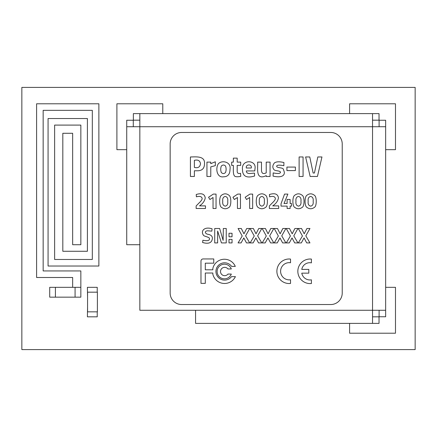 <?xml version="1.0" encoding="UTF-8"?>
<svg xmlns="http://www.w3.org/2000/svg" width="437" height="437" viewBox="0 0 437 437"><rect width="100%" height="100%" fill="white"/><g stroke="black" fill="none" stroke-linecap="round" stroke-linejoin="round"><path stroke-width="0.66" d="M61.18 287.327L49.709 287.327L49.709 297.16L80.845 297.16L80.845 270.94L43.154 270.94L43.154 110.343L92.316 110.343L92.316 259.469L54.625 259.469L54.625 125.091L80.845 125.091L80.845 244.72L72.651 244.72L72.651 133.285L62.819 133.285L62.819 251.275L87.4 251.275L87.4 118.536L48.07 118.536L48.07 266.024L98.871 266.024L98.871 103.788L36.599 103.788L36.599 277.495L72.651 277.495L72.651 287.327L69.374 287.327M385.653 149.673L395.485 149.673L395.485 103.788L349.6 103.788L349.6 113.62M349.6 323.38L349.6 333.213L395.485 333.213L395.485 287.327L385.653 287.327M162.782 113.62L162.782 103.788L116.898 103.788L116.898 149.673L126.73 149.673M87.564 306.993L87.4 316.825L97.233 316.825L97.233 311.843M97.233 292.178L97.233 287.327L87.4 287.327L87.564 297.16M415.15 349.6L21.85 349.6L21.85 87.4L415.15 87.4L415.15 349.6M80.845 287.327L72.651 287.327M75.077 297.16L75.077 287.327L55.412 287.327L55.412 297.16M97.396 311.843L97.396 292.178L87.564 292.178L87.564 311.843L97.396 311.843M372.543 316.825L379.032 316.825L379.032 323.38L195.558 323.38L195.558 310.27L139.84 310.27L139.84 244.72L126.73 244.72L126.73 120.241L133.285 120.241L133.285 126.73M126.73 126.73L139.84 126.73L139.84 113.62L372.543 113.62L372.543 126.73L385.653 126.73L385.653 310.27L372.543 310.27L372.543 323.38M379.098 126.73L379.098 120.241L385.653 120.241L385.653 126.73M385.653 310.27L385.653 316.759L379.098 316.759L379.098 310.27M139.84 120.175L133.351 120.175L133.351 113.62L139.84 113.62M372.543 113.62L379.032 113.62L379.032 120.175L372.543 120.175M227.961 274.07A4.168 4.168 0 0 1 221.854 274.578A4.168 4.168 0 0 1 221.854 268.449A4.168 4.168 0 0 1 227.961 268.957L231.304 268.957A7.325 7.325 0 0 0 220.051 265.647A7.325 7.325 0 0 0 220.051 277.38A7.325 7.325 0 0 0 231.304 274.07L227.961 274.07M205.303 269.798L205.303 263.178L213.764 263.178L213.764 258.95L203.09 258.95A2.114 2.114 0 0 0 200.976 261.064L200.976 283.351L205.303 283.351L205.303 273.01L212.846 273.01L212.846 274.234A12.034 12.034 0 0 0 235.412 276.626L231.517 276.626A8.647 8.647 0 0 1 218.735 277.823A8.647 8.647 0 0 1 218.85 264.986A8.647 8.647 0 0 1 231.61 266.401L235.308 266.401A11.875 11.875 0 0 0 212.846 268.422L212.846 269.798L205.303 269.798M311.406 259.081A12.285 12.285 0 0 0 297.837 271.301A12.285 12.285 0 0 0 311.406 283.52L311.406 279.827A8.298 8.298 0 0 1 301.781 273.158L308.801 273.158L308.801 269.416L301.776 269.416A8.134 8.134 0 0 1 311.406 262.872L311.406 259.081M237.187 162.122L240.7 162.122L240.7 165.399L237.187 165.399L237.187 171.271C237.22 173.227 238.345 173.904 240.563 173.303L240.738 176.379C237.018 177.072 234.871 176.827 234.292 175.641C232.784 173.38 233.533 168.316 233.353 165.399L231.67 165.399L231.67 162.122L233.353 162.122L233.353 158.134L237.187 158.134L237.187 162.122M218.358 163.744C222.231 159.685 231.43 162.1 230.004 169.261C230.004 174.287 227.808 176.799 223.422 176.799C216.998 177.93 215.206 168.562 218.358 163.744C222.231 159.685 231.43 162.1 230.004 169.261C230.004 174.287 227.808 176.799 223.422 176.799C216.998 177.93 215.206 168.562 218.358 163.744M294.281 195.623C297.078 193.236 299.858 193.241 302.628 195.634C304.502 197.557 304.507 205.215 302.639 207.04C299.848 209.318 297.062 209.318 294.27 207.04C292.419 205.221 292.413 197.551 294.281 195.623C297.078 193.236 299.858 193.241 302.628 195.634C304.502 197.557 304.507 205.215 302.639 207.04C299.848 209.318 297.062 209.318 294.27 207.04C292.419 205.221 292.413 197.551 294.281 195.623M245.162 197.262L249.92 194.094L252.657 194.094L252.657 208.493L249.658 208.493L249.658 197.502L246.544 199.501L245.162 197.262M232.959 197.262L237.712 194.094L240.454 194.094L240.454 208.493L237.455 208.493L237.455 197.502L234.33 199.501L232.959 197.262M221.067 195.623C223.848 193.236 226.628 193.241 229.414 195.634C231.288 197.557 231.293 205.215 229.42 207.04C226.634 209.318 223.848 209.318 221.056 207.04C219.205 205.221 219.199 197.551 221.067 195.623C223.848 193.236 226.628 193.241 229.414 195.634C231.288 197.557 231.293 205.215 229.42 207.04C226.634 209.318 223.848 209.318 221.056 207.04C219.205 205.221 219.199 197.551 221.067 195.623M170.157 293.063A11.471 11.471 0 0 0 181.628 304.534L330.754 304.534A11.471 11.471 0 0 0 342.226 293.063L342.226 143.937A11.471 11.471 0 0 0 330.754 132.466L181.628 132.466A11.471 11.471 0 0 0 170.157 143.937L170.157 293.063M190.428 176.461L190.428 156.959C195.896 156.938 205.155 155.632 204.494 163.733C204.467 168.36 202.162 170.709 197.584 170.78L194.378 170.78L194.378 176.461L190.428 176.461M199.501 205.876L205.472 205.876L205.472 208.493L196.142 208.493L196.142 205.936L199.212 202.823C201.282 200.889 202.26 199.392 202.14 198.343C201.61 196.453 199.698 195.945 196.388 196.825L196.235 194.492C201.686 192.843 204.685 193.995 205.232 197.956C204.636 201.107 202.724 203.746 199.501 205.876M208.553 197.262L213.294 194.094L216.047 194.094L216.047 208.493L213.037 208.493L213.037 197.502L209.924 199.501L208.553 197.262M257.661 195.623C260.457 193.236 263.238 193.241 266.002 195.634C267.881 197.557 267.886 205.215 266.013 207.04C263.227 209.318 260.436 209.318 257.65 207.04C255.792 205.221 255.792 197.551 257.661 195.623C260.457 193.236 263.238 193.241 266.002 195.634C267.881 197.557 267.886 205.215 266.013 207.04C263.227 209.318 260.436 209.318 257.65 207.04C255.792 205.221 255.792 197.551 257.661 195.623M272.715 205.876L278.686 205.876L278.686 208.493L269.356 208.493L269.356 205.936L272.426 202.823C274.496 200.889 275.474 199.392 275.354 198.343C274.824 196.453 272.912 195.945 269.602 196.825L269.449 194.492C274.9 192.843 277.899 193.995 278.445 197.956C277.85 201.107 275.938 203.746 272.715 205.876M290.13 206.111L290.13 208.493L287.12 208.493L287.12 206.111L281.018 206.111L281.018 203.822L284.569 194.094L287.879 194.094L284.028 203.5L287.12 203.5L287.12 199.463L290.13 199.463L290.13 203.5L291.501 203.5L291.501 206.111L290.13 206.111M306.495 195.623C309.259 193.241 312.04 193.241 314.842 195.634C316.71 197.546 316.699 205.215 314.853 207.04C312.045 209.323 309.259 209.323 306.484 207.04C304.627 205.21 304.605 197.557 306.495 195.623C309.259 193.241 312.04 193.241 314.842 195.634C316.71 197.546 316.699 205.215 314.853 207.04C312.045 209.323 309.259 209.323 306.484 207.04C304.627 205.21 304.605 197.557 306.495 195.623M212.076 228.824L211.847 231.135L207.63 230.791C203.762 231.129 205.385 234.21 208.569 234.39C211.246 235.057 212.508 236.444 212.371 238.564C211.863 242.89 208.602 244.207 202.593 242.508L202.894 240.241C207.406 241.148 209.596 240.656 209.465 238.755C209.875 236.985 203.899 236.483 203.429 235.21C200.321 230.741 204.696 226.344 212.076 228.824C204.696 226.344 200.321 230.741 203.429 235.21C203.899 236.483 209.875 236.985 209.465 238.755C209.596 240.656 207.406 241.148 202.894 240.241M217.637 231.042L217.637 242.912L214.72 242.912L214.72 228.502L219.653 228.502L223.121 240.372L223.329 228.502L226.246 228.502L226.246 242.912L221.444 242.912L217.637 231.042M232.042 233.271L232.042 236.788L228.999 236.788L228.999 233.271L232.042 233.271M232.042 239.394L232.042 242.912L228.999 242.912L228.999 239.394L232.042 239.394M242.218 236.002L238.072 228.502L241.311 228.502L243.972 233.806L246.703 228.502L249.729 228.502L245.583 235.854L249.729 242.912L246.49 242.912L243.819 237.93L241.098 242.912L238.072 242.912L242.218 236.002M254.263 236.002L250.122 228.502L253.356 228.502L256.022 233.806L258.753 228.502L261.779 228.502L257.633 235.854L261.779 242.912L258.54 242.912L255.88 237.93L253.149 242.912L250.122 242.912L254.263 236.002M266.313 236.002L262.173 228.502L265.406 228.502L268.067 233.806L270.803 228.502L273.824 228.502L269.684 235.854L273.824 242.912L270.59 242.912L267.93 237.93L265.193 242.912L262.173 242.912L266.313 236.002M278.364 236.002L274.218 228.502L277.457 228.502L280.128 233.806L282.848 228.502L285.885 228.502L281.734 235.854L285.885 242.912L282.641 242.912L279.975 237.93L277.244 242.912L274.218 242.912L278.364 236.002M290.414 236.002L286.268 228.502L289.507 228.502L292.178 233.806L294.899 228.502L297.936 228.502L293.779 235.854L297.936 242.912L294.696 242.912L292.025 237.93L289.294 242.912L286.268 242.912L290.414 236.002M302.442 236.002L298.296 228.502L301.535 228.502L304.196 233.806L306.927 228.502L309.953 228.502L305.807 235.854L309.953 242.912L306.719 242.912L304.054 237.93L301.322 242.912L298.296 242.912L302.442 236.002M210.776 166.858L210.776 176.461L206.941 176.461L206.941 162.122L210.749 162.122L210.749 163.651L215.326 161.777L215.326 165.645L210.776 166.858M255.05 168.267L254.766 170.927L246.353 170.927C246.419 174.958 252.04 173.014 254.531 173.167L254.585 176.007C246.539 178.443 242.502 176.269 242.486 169.496C241.158 159.161 256.317 159.663 255.05 168.267M261.484 162.122L261.484 169.698C261.446 173.352 263.025 174.401 266.22 172.855L266.22 162.122L270.061 162.122L270.061 176.461L266.248 176.461L266.248 175.652C255.279 180.743 258.032 168.382 257.644 162.122L261.484 162.122M273.185 172.91C277.856 173.811 280.297 173.604 280.521 172.282C280.199 170.452 274.982 171.162 273.939 169.578C272.333 167.579 272.486 165.372 274.387 162.968C276.195 161.597 279.369 161.45 283.919 162.531L283.864 165.71C279.139 164.793 276.736 164.995 276.654 166.328C277.036 168.087 282.428 167.415 283.345 169.097L284.318 172.156C284.716 176.695 279.642 177.619 273.076 176.116L273.185 172.91C277.856 173.811 280.297 173.604 280.521 172.282C280.199 170.452 274.982 171.162 273.939 169.578C272.333 167.579 272.486 165.372 274.387 162.968C276.195 161.597 279.369 161.45 283.919 162.531M295.39 167.076L295.39 170.588L286.923 170.588L286.923 167.076L295.39 167.076M303.065 156.959L303.065 176.461L299.121 176.461L299.121 156.959L303.065 156.959M313.143 173.019L314.443 173.019L317.814 156.959L321.954 156.959L317.448 176.461L310.139 176.461L305.621 156.959L309.773 156.959L313.143 173.019M290.529 279.756L290.529 283.449A12.269 12.269 0 0 1 276.883 271.262A12.269 12.269 0 0 1 290.529 259.07L290.529 262.763A8.598 8.598 0 0 0 280.603 271.262A8.598 8.598 0 0 0 290.529 279.756M190.428 156.959C195.896 156.938 205.155 155.632 204.494 163.733C204.467 168.36 202.162 170.709 197.584 170.78M194.378 167.404C197.972 168.327 200.009 167.103 200.496 163.733C199.971 160.597 197.934 159.467 194.378 160.346L194.378 167.404C197.972 168.327 200.009 167.103 200.496 163.733C199.971 160.597 197.934 159.467 194.378 160.346M196.142 205.936L199.212 202.823C201.282 200.889 202.26 199.392 202.14 198.343C201.61 196.453 199.698 195.945 196.388 196.825M227.721 201.31C228.092 198.496 227.267 196.879 225.252 196.453C223.231 196.89 222.4 198.513 222.761 201.32C222.406 204.101 223.236 205.707 225.263 206.133C227.262 205.729 228.081 204.117 227.721 201.31C228.092 198.496 227.267 196.879 225.252 196.453C223.231 196.89 222.4 198.513 222.761 201.32C222.406 204.101 223.236 205.707 225.263 206.133C227.262 205.729 228.081 204.117 227.721 201.31M264.319 201.31C264.685 198.496 263.861 196.879 261.85 196.453C259.824 196.89 258.994 198.513 259.349 201.32C258.999 204.117 259.835 205.723 261.861 206.133C263.861 205.712 264.68 204.106 264.319 201.31C264.685 198.496 263.861 196.879 261.85 196.453C259.824 196.89 258.994 198.513 259.349 201.32C258.999 204.117 259.835 205.723 261.861 206.133C263.861 205.712 264.68 204.106 264.319 201.31M269.356 205.936L272.426 202.823C274.496 200.889 275.474 199.392 275.354 198.343C274.824 196.453 272.912 195.945 269.602 196.825M300.946 201.31C301.312 198.496 300.487 196.879 298.466 196.453C296.444 196.89 295.614 198.513 295.975 201.32C295.62 204.101 296.45 205.707 298.476 206.133C300.476 205.729 301.301 204.117 300.946 201.31C301.312 198.496 300.487 196.879 298.466 196.453C296.444 196.89 295.614 198.513 295.975 201.32C295.62 204.101 296.45 205.707 298.476 206.133C300.476 205.729 301.301 204.117 300.946 201.31M313.149 201.31C313.509 198.496 312.69 196.879 310.68 196.453C308.653 196.89 307.817 198.513 308.178 201.32C307.823 204.117 308.664 205.723 310.691 206.133C312.684 205.712 313.509 204.106 313.149 201.31C313.509 198.496 312.69 196.879 310.68 196.453C308.653 196.89 307.817 198.513 308.178 201.32C307.823 204.117 308.664 205.723 310.691 206.133C312.684 205.712 313.509 204.106 313.149 201.31M221.319 172.5C222.723 173.882 224.126 173.882 225.525 172.5C226.311 170.332 226.311 168.185 225.525 166.055C224.126 164.705 222.723 164.705 221.319 166.055C220.538 168.185 220.538 170.332 221.319 172.5M251.27 168.005C252.269 163.897 245.414 163.968 246.326 168.005L251.27 168.005M246.353 170.927C246.419 174.958 252.04 173.014 254.531 173.167M283.864 165.71C279.139 164.793 276.736 164.995 276.654 166.328C277.036 168.087 282.428 167.415 283.345 169.097L284.318 172.156C284.716 176.695 279.642 177.619 273.076 176.116M139.84 244.72L139.84 126.73L372.543 126.73L372.543 310.27L195.558 310.27"/></g></svg>
